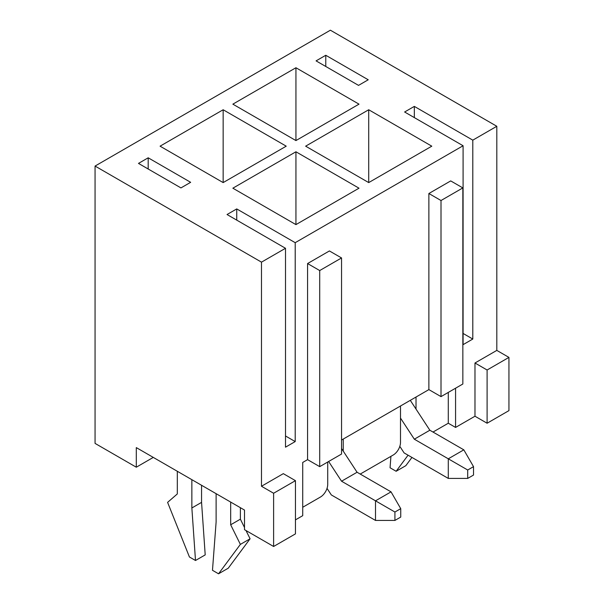 <?xml version="1.0" encoding="UTF-8"?>
<svg xmlns="http://www.w3.org/2000/svg" width="604" height="604" viewBox="0 0 604 604"><rect width="100%" height="100%" fill="white"/><g stroke="black" fill="none" stroke-linecap="round" stroke-linejoin="round"><path stroke-width="0.91" d="M400.497 406.001L400.497 442.415A10.291 5.942 -60 0 1 393.219 455.023L360.226 474.072M416.02 397.032L416.02 409.097M327.715 462.022L327.715 484.438A10.291 5.942 -60 0 1 320.437 497.039L302.725 507.269M343.246 439.055L343.246 451.12M273.612 546.484L273.612 493.257L295.447 480.656L295.447 533.883L273.612 546.484L244.507 529.678L244.507 510.07L136.3 447.602L136.3 467.209L153.288 457.402M136.3 467.209L95.062 443.396L95.062 166.062L330.388 30.2L496.813 126.281L496.813 350.396L474.978 362.996L474.978 416.224L487.103 423.23L487.103 370.003L474.978 362.996M295.447 519.87L302.725 515.673L302.725 462.445L307.579 459.644L307.579 263.548L329.414 250.947L341.547 257.946L341.547 454.042L319.712 466.65L307.579 459.644M463.087 333.446L472.796 339.048L472.796 140.151L414.329 106.395L414.329 117.599M325.775 55.274L316.073 60.876L358.527 85.383L368.229 79.781L325.775 55.274L325.775 66.478M472.796 339.048L463.087 344.65L463.087 145.753L404.62 111.997L414.329 106.395M138.482 163.405L180.943 187.912L190.645 182.31L148.191 157.803L138.482 163.405M236.738 220.128L236.738 208.924L227.036 214.526L285.503 248.282L285.503 447.179L295.205 441.577L285.503 435.975M236.738 208.924L295.205 242.68L295.205 441.577M148.191 169.007L148.191 157.803M448.289 392.411L448.289 423.23L433.008 432.049M487.103 370.003L508.938 357.394L508.938 410.622L487.103 423.23M448.289 423.23L455.567 427.428L474.978 416.224M295.205 242.68L463.087 145.753M95.062 166.062L261.487 262.151L285.503 248.282M261.487 262.151L261.487 486.258L283.321 473.649L295.447 480.656M341.547 440.037L428.878 389.61L428.878 193.514L450.712 180.913L462.845 187.912L462.845 384.008L441.011 396.617L428.878 389.61M455.567 388.213L455.567 427.428M472.796 140.151L496.813 126.281M223.155 182.589L286.228 146.176L223.155 109.754L160.075 146.176L223.155 182.589L223.155 109.754M359.01 188.191L295.937 151.778L232.857 188.191L295.937 224.613L359.01 188.191M295.937 140.573L359.01 104.152L295.937 67.739L232.857 104.152L295.937 140.573L295.937 67.739M431.792 146.176L368.719 109.754L305.639 146.176L368.719 182.589L431.792 146.176M273.612 493.257L261.487 486.258M508.938 357.394L496.813 350.396M319.712 466.65L319.712 270.554L307.579 263.548M319.712 270.554L341.547 257.946M441.011 396.617L441.011 200.52L428.878 193.514M441.011 200.52L462.845 187.912M368.719 182.589L368.719 109.754M295.937 224.613L295.937 151.778M390.924 456.345L390.063 467.768L396.133 471.271L408.07 455.19M411.951 457.432L405.835 465.669L396.133 471.271M177.304 471.271L177.304 493.959L167.595 502.369L189.43 556.994L195.5 560.497L191.861 507.972L191.861 479.674M191.861 507.972L201.562 502.369L205.201 554.895L195.5 560.497M201.562 502.369L201.562 485.276M216.119 493.679L216.119 521.977L212.48 570.297L218.542 573.8L240.377 544.385L230.675 524.778L230.675 502.083M240.377 544.385L250.086 538.783L228.252 568.198L218.542 573.8M250.086 538.783L246.009 530.546M244.507 527.511L240.377 519.176L230.675 524.778M240.377 519.176L240.377 507.685M327.036 488.372L331.317 494.925L375.507 520.437L375.507 500.822L341.547 481.214L357.07 472.252L341.547 448.523M400.739 508.666L394.918 512.026L394.918 520.437L400.739 517.069L400.739 508.666L391.037 491.86L357.07 472.252M394.918 512.026L375.507 500.822L391.037 491.86M341.547 481.214L328.636 461.494M394.918 520.437L375.507 520.437M399.818 446.356L404.099 452.902L448.289 478.413L448.289 458.806L414.329 439.199L429.852 430.229L410.297 400.346M473.521 466.65L467.7 470.01L467.7 478.413L473.521 475.054L473.521 466.65L463.819 449.844L429.852 430.229M467.7 470.01L448.289 458.806L463.819 449.844M414.329 439.199L400.497 418.059M467.7 478.413L448.289 478.413"/></g></svg>

